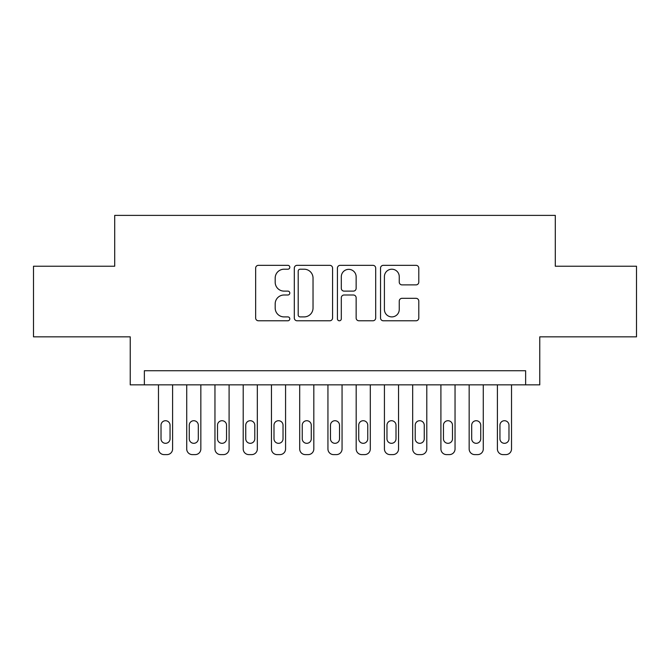 <?xml version="1.0" encoding="UTF-8"?>
<svg xmlns="http://www.w3.org/2000/svg" width="670" height="670" viewBox="0 0 670 670"><rect width="100%" height="100%" fill="white"/><g stroke="black" fill="none" stroke-linecap="round" stroke-linejoin="round"><path stroke-width="1" d="M289.809 267.28A1.943 1.943 0 0 0 287.874 265.337L258.419 265.337A2.772 2.772 0 0 0 255.647 268.109L255.647 318.007A2.772 2.772 0 0 0 258.419 320.779L287.874 320.779A1.943 1.943 0 0 0 289.809 318.845A1.943 1.943 0 0 0 287.874 316.902L284.063 316.902A8.869 8.869 0 0 1 275.186 308.033L275.186 303.87A8.869 8.869 0 0 1 284.063 295.001L287.874 295.001A1.943 1.943 0 0 0 289.809 293.058A1.943 1.943 0 0 0 287.874 291.115L284.063 291.115A8.869 8.869 0 0 1 275.186 282.246L275.186 278.092A8.869 8.869 0 0 1 284.063 269.214L287.874 269.214A1.943 1.943 0 0 0 289.809 267.28M416.02 284.884A2.772 2.772 0 0 0 418.792 282.112L418.792 268.109A2.772 2.772 0 0 0 416.02 265.337L383.307 265.337A2.772 2.772 0 0 0 380.535 268.109L380.535 318.007A2.772 2.772 0 0 0 383.307 320.779L416.02 320.779A2.772 2.772 0 0 0 418.792 318.007L418.792 301.098A2.772 2.772 0 0 0 416.02 298.326L402.017 298.326A2.772 2.772 0 0 0 399.245 301.098L399.245 309.481A7.412 7.412 0 0 1 391.833 316.902A7.412 7.412 0 0 1 384.413 309.481L384.413 276.635A7.412 7.412 0 0 1 391.833 269.214A7.412 7.412 0 0 1 399.245 276.635L399.245 282.112A2.772 2.772 0 0 0 402.017 284.884L416.02 284.884M525.64 384.848L539.769 384.848L539.769 336.834L636.5 336.834L636.5 266.224L555.296 266.224L555.296 215.388L114.704 215.388L114.704 266.224L33.5 266.224L33.5 336.834L130.231 336.834L130.231 384.848L525.64 384.848L525.64 370.728L144.36 370.728L144.36 384.848M332.571 268.109A2.772 2.772 0 0 0 329.799 265.337L297.086 265.337A2.772 2.772 0 0 0 294.314 268.109L294.314 318.007A2.772 2.772 0 0 0 297.086 320.779L329.799 320.779A2.772 2.772 0 0 0 332.571 318.007L332.571 268.109M340.201 265.337L372.914 265.337A2.772 2.772 0 0 1 375.686 268.109L375.686 318.007A2.772 2.772 0 0 1 372.914 320.779L358.911 320.779A2.772 2.772 0 0 1 356.139 318.007L356.139 297.773A2.772 2.772 0 0 0 353.366 295.001L344.078 295.001A2.772 2.772 0 0 0 341.306 297.773L341.306 318.845A1.943 1.943 0 0 1 339.363 320.779A1.943 1.943 0 0 1 337.429 318.845L337.429 268.109A2.772 2.772 0 0 1 340.201 265.337M300.135 269.214A1.943 1.943 0 0 0 298.2 271.157L298.2 314.959A1.943 1.943 0 0 0 300.135 316.902L304.155 316.902A8.869 8.869 0 0 0 313.032 308.033L313.032 278.092A8.869 8.869 0 0 0 304.155 269.214L300.135 269.214M356.139 276.769A7.412 7.412 0 0 0 348.727 269.357A7.412 7.412 0 0 0 341.306 276.769L341.306 288.343A2.772 2.772 0 0 0 344.078 291.115L353.366 291.115A2.772 2.772 0 0 0 356.139 288.343L356.139 276.769M172.6 384.848L172.6 448.959A5.645 5.645 0 0 1 166.947 454.612L164.125 454.612A5.645 5.645 0 0 1 158.48 448.959L158.48 384.848M170.054 438.791L170.054 425.241A4.523 4.523 0 0 0 165.54 420.718A4.523 4.523 0 0 0 161.018 425.241L161.018 438.791A4.523 4.523 0 0 0 165.54 443.314A4.523 4.523 0 0 0 170.054 438.791M200.841 384.848L200.841 448.959A5.645 5.645 0 0 1 195.196 454.612L192.374 454.612A5.645 5.645 0 0 1 186.721 448.959L186.721 384.848M198.303 438.791L198.303 425.241A4.523 4.523 0 0 0 193.781 420.718A4.523 4.523 0 0 0 189.267 425.241L189.267 438.791A4.523 4.523 0 0 0 193.781 443.314A4.523 4.523 0 0 0 198.303 438.791M229.09 384.848L229.09 448.959A5.645 5.645 0 0 1 223.437 454.612L220.614 454.612A5.645 5.645 0 0 1 214.961 448.959L214.961 384.848M226.544 438.791L226.544 425.241A4.523 4.523 0 0 0 222.03 420.718A4.523 4.523 0 0 0 217.507 425.241L217.507 438.791A4.523 4.523 0 0 0 222.03 443.314A4.523 4.523 0 0 0 226.544 438.791M257.33 384.848L257.33 448.959A5.645 5.645 0 0 1 251.685 454.612L248.855 454.612A5.645 5.645 0 0 1 243.21 448.959L243.21 384.848M254.784 438.791L254.784 425.241A4.523 4.523 0 0 0 250.27 420.718A4.523 4.523 0 0 0 245.748 425.241L245.748 438.791A4.523 4.523 0 0 0 250.27 443.314A4.523 4.523 0 0 0 254.784 438.791M285.571 384.848L285.571 448.959A5.645 5.645 0 0 1 279.926 454.612L277.104 454.612A5.645 5.645 0 0 1 271.451 448.959L271.451 384.848M283.033 438.791L283.033 425.241A4.523 4.523 0 0 0 278.511 420.718A4.523 4.523 0 0 0 273.997 425.241L273.997 438.791A4.523 4.523 0 0 0 278.511 443.314A4.523 4.523 0 0 0 283.033 438.791M313.82 384.848L313.82 448.959A5.645 5.645 0 0 1 308.166 454.612L305.344 454.612A5.645 5.645 0 0 1 299.699 448.959L299.699 384.848M311.274 438.791L311.274 425.241A4.523 4.523 0 0 0 306.76 420.718A4.523 4.523 0 0 0 302.237 425.241L302.237 438.791A4.523 4.523 0 0 0 306.76 443.314A4.523 4.523 0 0 0 311.274 438.791M342.06 384.848L342.06 448.959A5.645 5.645 0 0 1 336.415 454.612L333.585 454.612A5.645 5.645 0 0 1 327.94 448.959L327.94 384.848M339.522 438.791L339.522 425.241A4.523 4.523 0 0 0 335 420.718A4.523 4.523 0 0 0 330.478 425.241L330.478 438.791A4.523 4.523 0 0 0 335 443.314A4.523 4.523 0 0 0 339.522 438.791M370.301 384.848L370.301 448.959A5.645 5.645 0 0 1 364.656 454.612L361.834 454.612A5.645 5.645 0 0 1 356.18 448.959L356.18 384.848M367.763 438.791L367.763 425.241A4.523 4.523 0 0 0 363.241 420.718A4.523 4.523 0 0 0 358.726 425.241L358.726 438.791A4.523 4.523 0 0 0 363.241 443.314A4.523 4.523 0 0 0 367.763 438.791M398.55 384.848L398.55 448.959A5.645 5.645 0 0 1 392.896 454.612L390.074 454.612A5.645 5.645 0 0 1 384.429 448.959L384.429 384.848M396.003 438.791L396.003 425.241A4.523 4.523 0 0 0 391.489 420.718A4.523 4.523 0 0 0 386.967 425.241L386.967 438.791A4.523 4.523 0 0 0 391.489 443.314A4.523 4.523 0 0 0 396.003 438.791M426.79 384.848L426.79 448.959A5.645 5.645 0 0 1 421.145 454.612L418.315 454.612A5.645 5.645 0 0 1 412.67 448.959L412.67 384.848M424.252 438.791L424.252 425.241A4.523 4.523 0 0 0 419.73 420.718A4.523 4.523 0 0 0 415.216 425.241L415.216 438.791A4.523 4.523 0 0 0 419.73 443.314A4.523 4.523 0 0 0 424.252 438.791M455.039 384.848L455.039 448.959A5.645 5.645 0 0 1 449.386 454.612L446.563 454.612A5.645 5.645 0 0 1 440.91 448.959L440.91 384.848M452.493 438.791L452.493 425.241A4.523 4.523 0 0 0 447.97 420.718A4.523 4.523 0 0 0 443.456 425.241L443.456 438.791A4.523 4.523 0 0 0 447.97 443.314A4.523 4.523 0 0 0 452.493 438.791M483.279 384.848L483.279 448.959A5.645 5.645 0 0 1 477.626 454.612L474.804 454.612A5.645 5.645 0 0 1 469.159 448.959L469.159 384.848M480.733 438.791L480.733 425.241A4.523 4.523 0 0 0 476.219 420.718A4.523 4.523 0 0 0 471.697 425.241L471.697 438.791A4.523 4.523 0 0 0 476.219 443.314A4.523 4.523 0 0 0 480.733 438.791M511.52 384.848L511.52 448.959A5.645 5.645 0 0 1 505.875 454.612L503.053 454.612A5.645 5.645 0 0 1 497.4 448.959L497.4 384.848M508.982 438.791L508.982 425.241A4.523 4.523 0 0 0 504.46 420.718A4.523 4.523 0 0 0 499.946 425.241L499.946 438.791A4.523 4.523 0 0 0 504.46 443.314A4.523 4.523 0 0 0 508.982 438.791"/></g></svg>
